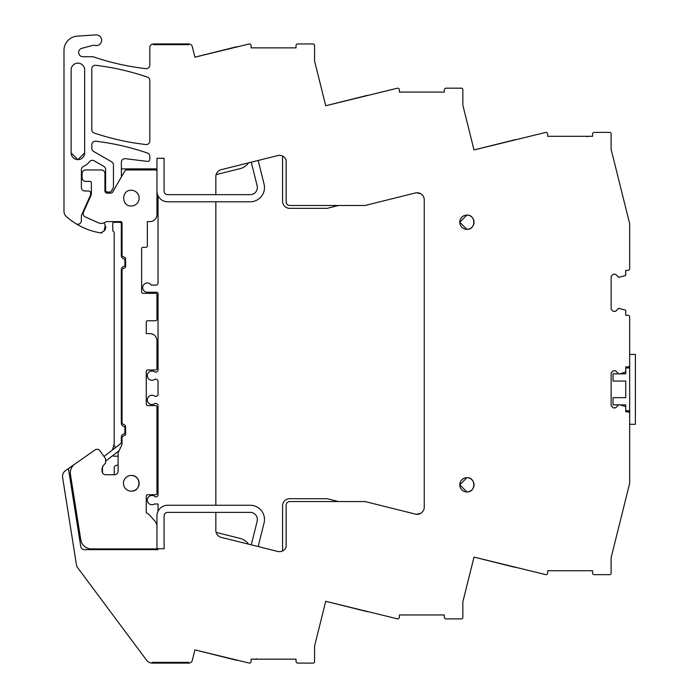 <?xml version="1.0" encoding="UTF-8"?>
<svg xmlns="http://www.w3.org/2000/svg" width="698" height="698" viewBox="0 0 698 698"><rect width="100%" height="100%" fill="white"/><g stroke="black" fill="none" stroke-linecap="round" stroke-linejoin="round"><path stroke-width="1.05" d="M164.091 191.095L164.091 158.298L164.091 191.095A3.569 3.569 0 0 0 167.66 194.663L215.848 194.663L215.848 176.594A7.128 7.128 0 0 1 221.249 169.675L277.752 155.584A7.128 7.128 0 0 1 286.136 159.964L286.136 201.923A3.569 3.569 0 0 0 289.705 205.491L365.098 205.491L415.397 192.953A7.128 7.128 0 0 1 424.253 199.864L424.253 507.176A7.128 7.128 0 0 1 415.397 514.094L365.098 501.557L289.705 501.557A3.569 3.569 0 0 0 286.136 505.116L286.136 547.084A7.128 7.128 0 0 1 277.752 551.455L221.249 537.373A7.128 7.128 0 0 1 215.848 530.454L215.848 512.384L167.66 512.384A3.569 3.569 0 0 0 164.091 515.944L164.091 548.741L158.036 548.741L158.036 549.631L84.31 549.631A3.569 3.569 0 0 1 80.785 546.621L68.421 468.559L65.577 470.557A7.128 7.128 0 0 0 62.619 477.511L76.431 564.673A7.128 7.128 0 0 0 77.757 567.823L146.589 660.229A7.128 7.128 0 0 0 152.304 663.1L188.826 663.1L188.826 662.385L188.826 663.1A3.569 3.569 0 0 0 192.282 660.395L194.908 649.882L249.326 663.1A1.78 1.78 0 0 0 251.106 661.32L251.106 659.182L296.031 659.182L296.031 661.32A1.78 1.78 0 0 0 297.81 663.1L313.14 663.1A1.422 1.422 0 0 0 314.562 661.678L314.562 646.086L325.73 601.31L397.607 618.882A1.78 1.78 0 0 0 399.396 617.102L399.396 614.955L444.312 614.955L444.312 617.102A1.78 1.78 0 0 0 446.092 618.882L461.422 618.882A1.422 1.422 0 0 0 462.844 617.451L462.844 601.868L474.012 557.1L515.386 567.413M618.62 404.857L615.592 407.885L613.272 407.885L611.134 405.747L611.134 372.95L613.272 370.812L615.592 370.812L618.62 373.84L613.027 373.84L613.027 381.047L625.748 381.047L625.748 397.651L613.027 397.651L613.027 404.857L620.051 404.857L625.26 406.55A0.715 0.715 0 0 1 625.748 407.231L625.748 411.811L627.895 411.811A1.78 1.78 0 0 1 629.675 413.591L629.675 483.286L611.108 557.746L611.108 573.233A1.422 1.422 0 0 1 609.677 574.663L594.356 574.663A1.78 1.78 0 0 1 592.567 572.875L592.567 570.737L547.651 570.737L547.651 572.875A1.78 1.78 0 0 1 545.871 574.663L474.012 557.1M618.62 373.84L625.748 373.84L625.748 367.959L629.675 367.959M625.26 372.147L625.748 371.467A0.715 0.715 0 0 1 625.26 372.147L620.051 373.84M625.748 371.467L625.748 366.886L627.895 366.886A1.78 1.78 0 0 0 629.675 365.106L629.675 317.067A1.78 1.78 0 0 0 627.895 315.287L625.748 315.287L625.748 310.706A0.715 0.715 0 0 0 625.26 310.025L618.62 308.333L615.592 311.36L613.272 311.36L611.134 309.223L611.134 276.425L613.272 274.288L615.592 274.288L618.62 277.315L625.26 275.623A0.715 0.715 0 0 0 625.748 274.951L625.748 270.37L627.895 270.37A1.78 1.78 0 0 0 629.675 268.582L629.675 223.761L611.108 149.293L611.108 133.807A1.422 1.422 0 0 0 609.677 132.384L594.356 132.384A1.78 1.78 0 0 0 592.567 134.164L592.567 136.302L547.651 136.302L547.651 134.164A1.78 1.78 0 0 0 545.871 132.384L474.012 149.948L515.386 139.626M156.963 158.298L164.091 158.298L156.963 158.298L156.963 168.89L121.373 168.89L121.373 162.224A3.569 3.569 0 0 1 125.37 158.682L147.435 161.395A2.138 2.138 0 0 0 149.834 159.266L149.834 156.413A3.569 3.569 0 0 0 147.426 153.045A249.544 249.544 0 0 0 95.783 141.214A3.569 3.569 0 0 0 91.796 144.756L91.796 148.325A3.569 3.569 0 0 0 93.576 151.414L111.689 161.875A3.569 3.569 0 0 1 113.469 164.955L113.469 187.439L111.418 190.999A2.138 2.138 0 0 1 109.56 192.063L107.771 192.063A2.138 2.138 0 0 1 105.625 189.926L105.625 169.483A3.569 3.569 0 0 0 103.845 166.403L94.125 160.784A3.569 3.569 0 0 0 89.51 161.709A14.614 14.614 0 0 1 83.568 166.316A3.569 3.569 0 0 0 81.387 169.605L81.387 187.43A3.569 3.569 0 0 0 84.955 190.999L88.515 190.999A2.138 2.138 0 0 1 90.653 193.137L90.653 194.314A2.138 2.138 0 0 1 90.47 195.178L81.387 215.586L81.387 220.673A3.569 3.569 0 0 1 75.951 223.7A67.732 67.732 0 0 1 66.362 216.546A7.128 7.128 0 0 1 63.989 211.232L63.989 50.361A14.257 14.257 0 0 1 77.312 36.13L95.94 34.9A5.348 5.348 0 0 1 101.419 41.758A5.348 5.348 0 0 1 94.771 45.361A3.586 3.586 0 0 0 92.921 45.361L81.841 48.328A4.275 4.275 0 0 0 82.949 56.739L92.502 56.739A3.569 3.569 0 0 1 93.654 56.931L96.629 57.925A7.128 7.128 0 0 0 96.717 57.951A249.544 249.544 0 0 0 145.865 68.64A3.569 3.569 0 0 0 149.834 65.097L149.834 47.508A3.569 3.569 0 0 1 153.394 43.939L153.394 44.655L153.394 43.939L188.826 43.939A3.569 3.569 0 0 1 192.282 46.644L194.908 57.166L249.326 43.939A1.78 1.78 0 0 1 251.106 45.728L251.106 47.865L296.031 47.865L296.031 45.728A1.78 1.78 0 0 1 297.81 43.939L313.14 43.939A1.422 1.422 0 0 1 314.562 45.37L314.562 60.953L325.73 105.738L397.607 88.166A1.78 1.78 0 0 1 399.396 89.946L399.396 92.084L444.312 92.084L444.312 89.946A1.78 1.78 0 0 1 446.092 88.166L461.422 88.166A1.422 1.422 0 0 1 462.844 89.588L462.844 105.18L474.012 149.948M188.826 43.939L188.826 44.655L153.394 44.655L188.826 44.655L188.826 43.939M164.091 548.741L164.091 515.944M152.304 663.1L152.304 662.385L188.826 662.385L152.304 662.385L152.304 663.1M149.834 80.514A3.569 3.569 0 0 0 147.426 77.138A249.544 249.544 0 0 0 95.783 65.315A3.569 3.569 0 0 0 91.796 68.858L91.796 129.645A3.569 3.569 0 0 0 94.221 133.021A249.544 249.544 0 0 0 145.865 144.538A3.569 3.569 0 0 0 149.834 140.996L149.834 80.514M459.764 484.84L466.892 491.95A7.128 7.128 0 0 0 474.029 484.822A7.128 7.128 0 0 0 466.892 477.694A7.128 7.128 0 0 0 459.764 484.822A7.128 7.128 0 0 0 466.892 491.95C476.088 492.387 476.088 477.258 466.892 477.694L459.764 484.805M459.764 222.243L466.892 229.354A7.128 7.128 0 0 0 474.029 222.217A7.128 7.128 0 0 0 466.892 215.089A7.128 7.128 0 0 0 459.764 222.217A7.128 7.128 0 0 0 466.892 229.354C476.088 229.79 476.088 214.652 466.892 215.089L459.764 222.2M71.117 152.853L71.117 69.922A6.771 6.771 0 0 1 77.897 63.152A6.771 6.771 0 0 1 84.667 69.922L84.667 152.853A6.771 6.771 0 0 1 77.897 159.624A6.771 6.771 0 0 1 71.117 152.853L77.862 159.624M104.115 230.872A4.633 4.633 0 0 0 105.25 225.428L104.115 230.872L100.774 232.94A1.78 1.78 0 0 0 102.231 232.521M625.26 275.623L625.748 274.951M625.748 310.706L625.26 310.025M625.748 407.231L625.26 406.55M194.908 649.882L236.831 660.334M325.73 601.31L367.104 611.623M325.73 105.738L367.104 95.417M194.908 57.166L236.831 46.714M75.951 223.7A67.732 67.732 0 0 0 100.774 232.94M105.625 169.483A3.569 3.569 0 0 0 103.845 166.403M121.373 176.978L121.373 168.89M215.848 201.792L215.848 505.256L167.66 505.256A10.697 10.697 0 0 0 158.036 511.285L158.036 504L154.441 504A4.633 4.633 0 0 1 148.761 496.732A4.633 4.633 0 0 1 155.314 496.871L155.898 496.871A2.138 2.138 0 0 0 158.036 494.725L158.036 405.608A2.138 2.138 0 0 0 155.898 403.47L154.93 403.47A4.633 4.633 0 0 1 148.404 396.944A4.633 4.633 0 0 1 154.93 396.333L155.898 396.333A2.138 2.138 0 0 0 158.036 394.196L158.036 381.361A2.138 2.138 0 0 0 155.898 379.223L154.93 379.223A4.633 4.633 0 0 1 148.404 372.697A4.633 4.633 0 0 1 154.93 372.095L155.898 372.095A2.138 2.138 0 0 0 158.036 369.957L158.036 293.666A1.422 1.422 0 0 0 156.605 292.244L147.339 292.244A4.633 4.633 0 0 1 144.844 283.702A4.633 4.633 0 0 1 151.239 285.107L155.898 285.107A2.138 2.138 0 0 0 158.036 282.969L158.036 195.763A10.697 10.697 0 0 0 167.66 201.792L250.233 201.792A14.257 14.257 0 0 0 264.062 184.08L258.181 160.461M68.421 468.559L88.114 454.773M77.923 159.624L84.667 152.853M102.475 466.683L102.475 472.171A3.569 3.569 0 0 0 102.58 473.008M113.922 474.727A2.138 2.138 0 0 0 114.245 473.602L114.245 467.643A2.138 2.138 0 0 1 115.737 465.601L118.102 464.859M156.963 450.812A7.093 7.093 0 0 0 156.963 443.326M118.102 456.195L114.044 456.195A1.78 1.78 0 0 1 112.727 455.611M112.491 449.94L114.184 443.623A3.63 3.63 0 0 0 115.606 447.531L103.993 456.509L99.997 450.803L105.372 458.473A1.422 1.422 0 0 1 105.625 459.293L105.625 462.861L103.199 465.74L102.065 468.349L102.065 471.167A3.569 3.569 0 0 0 105.625 474.727L114.542 474.727A3.569 3.569 0 0 0 118.102 471.167L118.102 453.665A3.569 3.569 0 0 1 118.442 452.156L121.696 445.176A3.569 3.569 0 0 0 122.028 443.675L122.028 436.974L124.165 435.552A1.422 1.422 0 0 0 125.596 434.121L125.596 426.286A1.422 1.422 0 0 0 124.165 424.855L122.028 423.433L122.028 269.428L124.165 267.997A1.422 1.422 0 0 0 125.596 266.575L125.596 258.731A1.422 1.422 0 0 0 124.165 257.3L122.028 255.878L122.028 222.941A1.422 1.422 0 0 0 121.147 221.615L106.541 221.615A1.317 1.317 0 0 0 105.73 221.894A7.233 7.233 0 0 1 98.366 222.775L85.278 216.947A3.569 3.569 0 0 1 83.472 212.244L91.063 195.204A3.569 3.569 0 0 0 91.368 193.756L91.368 182.797A1.422 1.422 0 0 0 89.946 181.375L85.662 181.375A3.569 3.569 0 0 1 82.102 177.807L82.102 173.532A3.569 3.569 0 0 1 85.662 169.963L101.35 169.963A3.569 3.569 0 0 1 104.918 173.532L104.918 190.999A2.138 2.138 0 0 0 107.056 193.137L110.808 193.137A2.138 2.138 0 0 0 112.666 192.063L124.802 171.036A2.138 2.138 0 0 1 126.661 169.963L155.541 169.963A1.422 1.422 0 0 1 156.963 171.385L156.963 214.487A7.128 7.128 0 0 1 149.834 221.615L147.339 221.615L147.339 245.897A1.422 1.422 0 0 1 145.908 247.319L143.064 247.319A1.422 1.422 0 0 0 141.633 248.75L141.633 291.886A1.422 1.422 0 0 0 143.064 293.308L155.541 293.308A1.422 1.422 0 0 1 156.963 294.739L156.963 319.335A1.422 1.422 0 0 1 155.541 320.757L147.697 320.757A1.422 1.422 0 0 0 146.266 322.188L146.266 333.592L149.834 333.592A7.128 7.128 0 0 1 156.963 340.72L156.963 368.527A1.422 1.422 0 0 1 155.541 369.957L147.697 369.957A1.422 1.422 0 0 0 146.266 371.38L146.266 404.177A1.422 1.422 0 0 0 147.697 405.608L155.541 405.608A1.422 1.422 0 0 1 156.963 407.03L156.963 493.303A1.422 1.422 0 0 1 155.541 494.725L147.697 494.725A1.422 1.422 0 0 0 146.266 496.156L146.266 512.803A11.404 11.404 0 0 1 150.07 515.578L155.131 521.415A7.844 7.844 0 0 1 156.963 526.458L156.963 548.916L91.368 548.916A10.697 10.697 0 0 1 80.802 539.894L70.446 474.474A10.697 10.697 0 0 1 74.869 464.039L95.033 449.931A3.569 3.569 0 0 1 99.997 450.803M114.184 221.615L114.184 222.226A1.422 1.422 0 0 0 112.762 223.648L112.762 230.785L114.184 232.207L114.184 443.623M108.897 192.063L107.047 193.137M104.054 222.863L105.25 225.428M255.686 659.182A0.715 0.715 0 0 0 256.367 658.685M587.986 136.302A0.715 0.715 0 0 0 587.315 136.799M156.963 191.095L156.963 168.89L156.963 191.095A10.697 10.697 0 0 0 158.036 195.763M156.963 548.741L156.963 515.944L156.963 548.741L158.036 548.741M139.138 483.365A7.844 7.844 0 0 1 131.294 491.165C141.415 491.645 141.415 474.998 131.294 475.478A7.844 7.844 0 0 1 139.138 483.278M122.028 442.558L121.312 443.117L121.312 437.332A3.569 3.569 0 0 1 124.881 433.772L124.881 426.635A3.569 3.569 0 0 1 121.312 423.075L121.312 269.786A3.569 3.569 0 0 1 124.881 266.217L124.881 259.089A3.569 3.569 0 0 1 121.312 255.52L121.312 223.761A1.422 1.422 0 0 0 119.89 222.33L113.643 222.33M121.312 443.117L115.606 447.531M131.294 190.284C121.182 189.804 121.182 206.451 131.294 205.971A7.844 7.844 0 0 0 139.138 198.127A7.844 7.844 0 0 0 131.294 190.284M131.294 475.478A7.844 7.844 0 0 0 123.45 483.321A7.844 7.844 0 0 0 131.294 491.165M338.574 501.557L327.135 498.704L289.705 498.704A7.128 7.128 0 0 0 282.577 505.832L282.577 550.966M248.558 544.178A14.972 14.972 0 0 0 240.007 538.376L216.118 532.417M420.554 513.423A15.688 15.688 0 0 0 416.819 514.295M415.397 192.953A7.128 7.128 0 0 1 416.819 192.744A15.688 15.688 0 0 0 420.554 193.616M282.577 156.082L282.577 201.216A7.128 7.128 0 0 0 289.705 208.344L327.135 208.344L338.574 205.491M216.118 174.622L240.007 168.672A14.972 14.972 0 0 0 248.558 162.861M73.552 494.097L70.446 474.474M74.869 464.039L95.033 449.931M105.625 461.099L119.14 450.655M258.181 546.578L264.062 522.959A14.257 14.257 0 0 0 250.233 505.256L215.848 505.256M158.036 511.285A10.697 10.697 0 0 0 156.963 515.944M215.848 512.384L250.233 512.384A7.128 7.128 0 0 1 257.152 521.24L251.263 544.85M251.263 162.189L257.152 185.808A7.128 7.128 0 0 1 250.233 194.663L215.848 194.663M635.381 354.41L635.381 424.288L629.675 424.288L629.675 354.41L635.381 354.41M620.051 404.857L625.748 404.857L625.748 410.738L629.675 410.738"/></g></svg>
